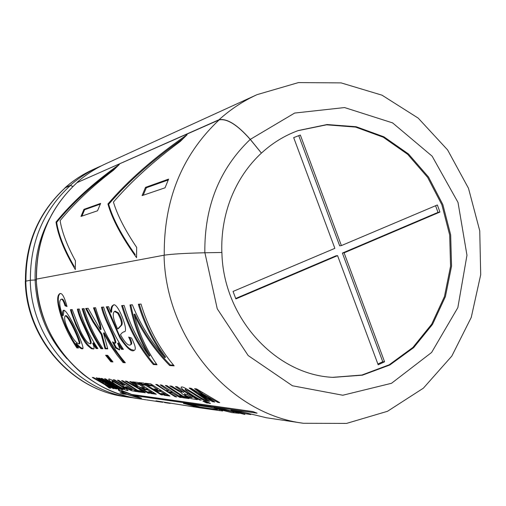 <?xml version="1.0" encoding="UTF-8"?>
<svg xmlns="http://www.w3.org/2000/svg" width="506" height="506" viewBox="0 0 506 506"><rect width="100%" height="100%" fill="white"/><g stroke="black" fill="none" stroke-linecap="round" stroke-linejoin="round"><path stroke-width="0.76" d="M293.682 137.619L300.336 135.039L341.398 245.587L437.355 204.974L439.942 212.052L344.099 252.842L384.573 361.815L378.165 364.775L337.572 255.625L235.872 298.907L233.045 291.443L334.864 248.351L293.682 137.619M298.749 135.652L339.684 245.84L341.398 245.587M435.571 205.727L438.006 212.393L439.942 212.052M438.006 212.393L342.379 253.082L344.099 252.842M342.379 253.082L382.757 361.752L384.573 361.815M382.757 361.752L377.874 363.997M235.707 298.464L335.864 255.853L337.572 255.625M115.501 168.144C91.649 185.474 72.035 203.551 56.659 222.374C58.658 235.1 64.572 249.92 74.42 266.833M56.014 222.077C58.045 235.594 64.477 251.419 75.312 269.546L75.432 260.824C67.134 245.65 62.023 232.26 60.113 220.648C74.325 203.304 92.086 186.512 113.407 170.269L119.315 164.501C93.439 182.805 72.339 202.002 56.014 222.077L56.659 222.374M136.677 247.434C125.001 230.047 117.253 214.917 113.433 202.039C131.263 181.452 153.552 161.25 180.307 141.44L187.1 134.729C154.722 157.107 128.328 180.187 107.93 203.962C112.06 218.94 121.604 236.846 136.563 257.68L136.677 247.434M77.121 182.571L219.136 119.897C227.061 118.379 237.422 124.881 250.217 139.403L261.438 153.109L250.293 139.371C237.415 124.754 226.985 118.214 219.009 119.745C230.616 109.309 243.291 100.941 257.048 94.647L298.432 82.592L341.145 82.895L381.998 95.172L418.222 118.132L447.608 149.928L468.499 188.314L479.745 230.799L480.7 274.745L471.25 317.407L451.814 356.091L423.364 388.184L387.507 411.289L346.547 423.408L303.442 423.282L266.504 417.773L241.678 411.808L230.926 410.252L244.759 414.439L224.847 409.373L213.88 407.785L231.615 412.573L210.831 407.343L183.387 403.371L200.446 407.925L222.672 411.011M83.958 209.351L100.631 203.399L97.531 210.781L80.985 216.416L83.958 209.351L84.647 209.699L100.302 204.133M142.104 195.613L165.032 187.815L168.606 179.111L145.519 187.359L142.104 195.613M270.014 418.298L270.855 418.418M146.462 399.873L162.73 402.295L155.962 400.847L200.446 407.925M127.847 394.68C136 397.235 140.554 398.424 141.516 398.241L134.944 395.692L257.118 413.174L253.038 411.587L131.705 394.459C123.818 391.208 119.365 389.69 118.353 389.905C118.467 390.493 120.567 391.682 124.659 393.459L120.067 392.814L123.224 394.016L127.917 394.478M157.031 364.75L153.337 364.516C138.815 347.369 128.246 327.736 121.649 305.611L124.128 305.415C129.644 323.998 138.024 340.93 149.27 356.211C140.042 341.031 133.609 323.948 129.972 304.947L132.351 304.757C140.029 323.903 150.877 341.537 164.899 357.666C153.002 341.651 144.147 323.853 138.347 304.277L141.029 304.068C147.935 327.274 158.973 347.869 174.146 365.844L169.681 365.56C154.722 350.285 142.856 333.233 134.09 314.397C139.03 333.435 146.677 350.215 157.031 364.75M120.447 334.637L122.281 332.67L123.995 331.734C129.884 332.885 117.114 300.349 113.129 305.257C111.535 305.871 110.77 308.236 110.852 312.354L108.575 306.655L106.292 306.838L119.916 337.919C127.221 348.729 132.136 352.764 134.666 350.013C136.076 348.925 135.045 344.934 131.573 338.04L128.663 337.059C130.763 341.303 131.427 343.859 130.656 344.725C128.556 346.351 125.153 342.986 120.447 334.637M101.478 307.224C104.135 319.691 114.944 337.11 115.204 343.232L112.503 341.879L115.526 347.926L119.53 349.931C119.859 348.893 119.22 346.711 117.613 343.391L121.383 349.298L123.42 349.361C114.736 336.376 108.139 322.271 103.616 307.053L101.478 307.224M123.11 362.581L116.829 354.719L111.08 346.395L103.515 333.144L104.217 332.765L113.11 348.052L123.698 362.03L123.11 362.581L125.324 362.72C111.674 346.699 101.757 328.356 95.571 307.692L93.509 307.857L99.669 324.903L100.359 329.672L88.101 308.293L85.653 308.489L92.781 321.683L101.238 334.504L105.046 348.798L107.753 348.881L103.515 333.144M100.896 348.672C92.668 336.42 86.418 323.119 82.149 308.768L84.085 308.609C88.379 323.043 94.66 336.414 102.927 348.735L100.896 348.672L101.523 348.217C93.376 336.079 87.184 322.91 82.933 308.704M112.983 361.935L110.903 361.803L105.596 355.237L107.645 355.332L112.983 361.935M96.089 348.526L97.873 348.577C89.707 336.427 83.503 323.233 79.265 308.995L77.386 309.147C79.891 321.354 91.542 339.589 90.454 343.852C87.778 343.637 84.401 339.254 80.321 330.703L72.194 309.558L70.385 309.704L71.58 313.537L75.786 324.776L80.935 335.579L85.084 342.423L87.449 345.402L91.428 348.71L93.711 348.976C94.382 348.349 94.059 346.465 92.75 343.334L93.389 342.91L96.709 348.071L96.089 348.526L92.75 343.334M75.736 343.719C79.429 347.856 81.808 349.488 82.876 348.628C84.597 346.262 67.431 308.85 63.579 310.273C62.611 310.697 62.289 312.48 62.611 315.617C59.442 306.402 58.886 300.975 60.935 299.35C62.13 298.723 63.503 300.874 65.053 305.788L67.02 306.535C64.502 297.155 62.149 292.829 59.955 293.569C56.495 295.472 56.957 303.271 61.346 316.958C65.255 328.008 70.442 338.337 76.906 347.938L78.506 347.983L75.736 343.719L76.349 343.315C79.056 346.414 81.112 348.103 82.516 348.381M214.778 401.979L201.812 393.377L217.808 402.378L219.737 402.637L196.518 388.893L194.557 388.678L208.276 398.823L191.116 388.298L189.2 388.089L207.814 401.056L209.623 401.296L196.271 392.593L212.558 401.682L214.778 401.979M201.293 400.189C194.285 396.59 188.864 393.092 185.019 389.696C187.587 389.323 198.257 397.779 204.709 400.644L206.48 400.878C197.441 396.438 182.362 384.813 181.053 387.248C181.515 389.645 193.007 396.533 199.547 399.961L201.293 400.189M210.464 403.427L209.01 403.231L205.455 401.492L206.897 401.688L210.464 403.427M207.858 403.073L204.31 401.34L202.887 401.15L206.423 402.877L207.858 403.073M183.672 392.384C181.003 391.638 177.049 389.569 171.812 386.179L169.889 385.964L181.009 392.542C182.419 394.395 185.854 396.432 191.312 398.646L197.372 399.67L177.106 386.761L175.462 386.578L183.672 392.384L184.057 391.733M182.748 397.729L179.301 395.863L181.66 396.166L165.335 385.464L166.904 385.642L183.286 396.375L185.683 396.691L189.174 398.583L182.748 397.729L183.109 396.97L181.578 396.16M179.794 397.343L171.869 392.852L168.827 392.473L176.708 396.932L175.146 396.723L155.74 384.415L157.239 384.579L165.525 390.392L168.549 390.758L160.212 384.902L161.743 385.072L181.395 397.552L179.794 397.343L180.035 396.83M165.07 394.022L160.763 391.511L157.107 391.056L153.881 389.032L157.518 389.475L152.395 385.989L148.397 385.528L145.311 383.263L150.737 383.864L169.94 396.034L164.431 395.3L161.104 393.51L165.07 394.022L165.329 393.51M161.028 394.781L145.418 385.192L141.939 384.794L138.897 382.561L143.761 383.093L162.496 394.977L161.028 394.781L161.25 394.313M147.417 389.841L143.976 389.411L140.839 387.451L144.254 387.868L139.276 384.484L135.519 384.054L132.521 381.859L137.619 382.422L156.284 394.225L151.111 393.535L147.872 391.796L151.598 392.276L147.417 389.841L147.701 389.329M135.469 384.864L135.134 385.395L137.088 387.261L126.924 381.246L125.241 381.062L138.802 388.791L143.527 392.529L145.349 392.776L139.801 388.418L140.086 387.912M135.134 385.395L129.764 381.556L131.098 381.701L149.498 393.32L148.113 393.137L139.801 388.418M137.746 390.48L122.85 380.797L121.579 380.657L136.43 390.316L134.514 390.063L137.657 391.752L142.869 392.447L139.694 390.733L137.746 390.48M122.901 385.275L122.762 385.408C123.945 386.926 126.949 388.709 131.769 390.758L136.55 391.606L118.663 380.335L117.417 380.202L124.666 385.268C122.547 384.649 119.207 382.859 114.641 379.898L113.186 379.734L122.901 385.275L123.154 384.851M115.374 384.94C111.035 382.144 108.815 380.246 108.714 379.241C108.429 377.109 127.676 389.437 128.119 390.455C126.93 390.923 122.68 389.089 115.374 384.94M107.67 382.441L121.775 389.645L122.958 389.803L105.609 378.905L104.527 378.785L115.653 386.223L102.218 378.532L101.073 378.406L118.227 389.177L119.34 389.323L107.67 382.441L107.942 382.011M116.759 388.981L115.583 388.829L98.531 378.127L99.657 378.248L116.759 388.981M101.352 380.936L101.073 381.379L96.115 377.862L97.228 377.982L114.229 388.646L113.066 388.494L105.381 384.155L105.621 383.738M101.073 381.379L102.965 383.105L93.718 377.596L92.307 377.438L104.628 384.516L109.207 387.982L110.744 388.184L105.381 384.155M231.615 412.573L239.262 413.326M219.009 119.745L76.95 182.691M261.438 153.109C272.462 142.983 284.758 135.463 298.325 130.535L327.053 124.539L356.192 126.74L383.902 136.816L408.487 153.976L428.519 177.049L442.845 204.582L450.669 234.904L451.548 266.207L445.4 296.63L432.541 324.346L413.668 347.641L389.829 364.99L362.435 375.174L333.169 377.368C275.688 375.009 223.121 317.61 221.9 252.475L204.911 252.766C185.67 253.202 172.053 254.018 164.052 255.201L36.211 279.16C38.456 317.812 53.902 349.368 82.548 373.833C99.372 387.191 118.069 395.483 138.631 398.703C83.895 391.663 37.261 338.4 36.35 279.11C36.097 240.078 49.708 207.871 77.19 182.483M25.439 281.172C25.173 243.671 38.399 212.571 65.116 187.865L70.479 185.417L72.858 186.518M36.236 279.907L30.246 280.254L25.306 281.273C26.16 338.116 71.03 389.601 124.887 396.66C71.795 389.816 26.666 338.35 25.806 281.083M72.889 186.486L70.391 185.31L65.432 187.498L64.686 188.245M297.92 130.681L326.572 124.818L355.617 127.101L383.213 137.202L407.697 154.349L427.633 177.372L441.896 204.822L449.689 235.043L450.568 266.238L444.458 296.56L431.675 324.207L412.896 347.458L389.177 364.807L361.898 375.041L332.746 377.337M261.362 153.135C248.326 165.26 238.294 180.003 231.261 197.372C224.36 214.81 221.217 233.177 221.83 252.475M234.955 410.834L244.904 413.573L244.759 414.439M217.997 408.38L234.05 412.067M102.37 381.625L103.332 382.492L102.965 383.105M103.085 382.903L104.976 383.896L104.628 384.516M104.976 383.896L109.517 387.343L109.207 387.982M113.243 388.134L113.066 388.494M115.76 388.463L115.583 388.829M115.868 385.831L115.653 386.223M118.398 388.836L118.227 389.177M107.797 382.239L104.008 379.652M115.785 385.977L117.797 386.976M121.952 389.278L121.775 389.645M116.557 385.053C113.686 383.238 112.142 381.992 111.934 381.309C112.395 380.468 124.406 388.089 124.64 388.81C123.628 388.924 120.934 387.672 116.557 385.053M124.957 384.781L124.666 385.268M132.351 389.323L132.129 389.753L127.518 387.065L127.784 386.597M127.518 387.065L125.697 386.945C128.834 389.063 130.972 390 132.129 389.753M136.658 389.873L136.43 390.316M136.456 390.259L137.986 391.068L137.657 391.752M141.029 391.467L137.986 391.068M144.102 391.872L143.527 392.529M148.321 392.707L148.113 393.137M136.152 385.332L137.48 386.59L137.088 387.261M137.196 387.077L139.175 388.115L138.802 388.791M139.175 388.115L143.862 391.84M151.844 391.802L151.598 392.276M150.01 392.074L151.446 392.827L151.111 393.535M154.387 393.213L151.446 392.827M134.052 382.03L135.95 383.403L135.519 384.054M139.643 383.921L139.276 384.484M139.479 383.801L135.95 383.403M144.571 387.33L144.254 387.868M142.641 387.672L144.355 388.728L143.976 389.411M147.316 389.089L144.355 388.728M140.453 382.732L142.376 384.124L141.939 384.794M145.798 384.604L145.418 385.192M145.652 384.497L142.376 384.124M163.305 393.794L164.779 394.572L164.431 395.3M167.986 394.996L164.779 394.572M146.885 383.44L148.84 384.857L148.397 385.528M152.787 385.382L152.395 385.989M152.654 385.287L148.84 384.857M157.853 388.899L157.518 389.475M155.734 389.253L157.499 390.347L157.107 391.056M161.066 390.967L160.763 391.511M160.712 390.74L157.499 390.347M168.903 390.158L168.549 390.758M175.38 396.23L175.146 396.723M168.922 392.302L165.886 390.436M171.863 392.074L169.232 391.745L168.827 392.473M172.192 392.276L171.869 392.852M181.939 395.616L181.66 396.166M187.15 397.501L183.109 396.97M181.591 391.802L181.268 392.352M192.413 396.944L192.122 397.52L186.904 394.446L187.252 393.82M186.904 394.446L184.462 394.282C186.872 396.641 191.622 397.842 192.122 397.52M206.593 402.472L206.423 402.877M209.18 402.82L209.01 403.231M199.813 399.398L199.547 399.961M204.974 400.075L204.709 400.644M218.073 401.808L217.808 402.378M196.157 388.855L201.85 393.32M208.605 398.178L208.276 398.823M190.794 388.266L196.303 392.542M208.105 400.423L207.814 401.056M196.644 391.992L196.271 392.593M208.402 398.57L212.716 400.765M212.931 400.891L212.558 401.682M202.21 392.726L201.812 393.377M60.935 299.35L61.656 299.191C62.852 298.565 64.218 300.697 65.767 305.592L66.874 306.01M65.767 305.592L65.053 305.788M60.315 293.543L59.272 294.416L58.513 296.383L58.222 299.546L58.544 303.682L60.783 312.955L65.9 326.528L72.415 339.387L77.494 347.508L76.906 347.938M78.196 347.527L77.494 347.508M63.971 310.222L63.301 315.371L62.611 315.617M68.323 330.064C64.932 322.632 63.895 317.901 65.204 315.864C68.259 315.447 80.309 341.575 79.227 343.897C76.362 343.422 72.731 338.811 68.323 330.064M65.204 315.858L65.894 315.611C68.93 315.13 80.954 341.196 79.84 343.485L79.227 343.903M97.55 348.096L96.709 348.071M78.158 309.084C80.675 321.202 92.237 339.292 91.093 343.435L90.46 343.859M71.144 309.647C75.084 323.91 85.375 345.921 93.022 348.659M106.608 355.288L111.472 361.271L110.903 361.803M112.465 361.328L111.472 361.271M102.598 348.248L101.523 348.217M94.318 307.793L100.39 324.567L99.669 324.903M100.39 324.567L101.067 329.311L100.359 329.672M86.475 308.42L93.553 321.455L101.927 334.118L101.238 334.504M101.927 334.118L105.678 348.337L105.046 348.798M107.588 348.394L105.678 348.337M124.792 362.1L123.698 362.03M113.888 342.923L116.178 347.451L118.821 349.273M123.072 348.849L122.041 348.817L118.296 342.942L117.613 343.391M116.178 347.451L115.526 347.926M122.041 348.817L121.383 349.298M102.307 307.155C104.944 319.482 115.608 336.61 115.88 342.783L115.229 343.207M107.152 306.769L118.853 334.207C124.672 344.769 129.511 350.032 133.369 349.988M129.738 337.426C131.592 341.246 132.129 343.523 131.351 344.257L130.656 344.725M113.597 305.162C112.212 305.997 111.56 308.299 111.63 312.075L110.852 312.354M117.708 313.252L118.493 312.961C121.864 318.995 122.945 323.03 121.737 325.067L118.379 328.59L117.639 328.97L120.928 325.484C122.237 323.619 121.162 319.545 117.708 313.252L114.495 311.418C112.111 313.518 113.161 319.368 117.639 328.97M118.493 312.961L115.273 311.146M134.09 314.397L134.9 314.081C143.628 332.803 155.437 349.76 170.326 364.946L169.681 365.56M173.558 365.149L170.326 364.946M139.245 304.207C145.013 323.6 153.792 341.227 165.582 357.097L164.899 357.666M130.833 304.878C134.451 323.726 140.813 340.652 149.94 355.661L149.27 356.211M156.556 364.086L153.963 363.922L153.337 364.516M153.963 363.922C139.561 346.926 129.081 327.471 122.509 305.542M123.198 393.257L123.224 394.016M125.912 393.693L123.458 393.352M253.323 411.701L135.178 395.009L134.944 395.692M127.24 394.225C123.666 392.789 121.794 391.834 121.63 391.372C121.225 390.455 138.22 397.172 138.056 397.28C137.126 397.393 133.514 396.375 127.24 394.225M164.532 402.567L170.161 403.408L164.532 402.567M187.334 403.946L200.743 407.159L217.371 409.613M202.855 407.469L202.761 408.234M219.237 410.151L219.174 410.676M183.096 138.581C152.875 159.896 128.062 181.806 108.67 204.31L107.93 203.962M108.67 204.31C112.686 218.44 121.541 235.233 135.241 254.676M81.934 216.094L84.647 209.699M143.204 195.24L146.316 187.77L145.519 187.359M146.316 187.77L168.226 179.978M219.136 119.897C182.027 154.861 163.729 199.946 164.241 255.163M77.304 182.407C49.847 207.757 36.242 239.977 36.489 279.084M77.209 182.305C85.818 174.715 95.236 168.574 105.476 163.887L257.048 94.647M303.442 423.282C229.952 414.034 165.639 338.976 164.052 255.201M49.424 218.851C39.367 237.725 34.598 258.092 35.129 279.951M70.479 185.417C43.51 210.294 30.145 241.9 30.379 280.229M65.514 187.6C38.905 212.134 25.711 243.285 25.939 281.058M67.058 358.824C47.128 336.635 36.476 310.342 35.11 279.951M70.391 185.31C78.841 177.865 88.101 171.838 98.164 167.227L101.832 165.633M134.647 398.039L130.674 397.52C76.893 390.594 31.125 338.369 30.246 280.254M65.432 187.498C73.775 180.155 82.908 174.209 92.845 169.662L98.164 167.227M250.293 139.371L294.644 113.059L344.561 107.563L392.612 122.895L432.143 156.183L458.012 202.432L466.968 255.271L457.841 307.635L431.624 352.448L391.524 383.289L342.815 395.237L292.449 385.774L248.174 355.554L217.245 308.793L204.911 252.766M250.217 139.403C219.44 168.859 204.316 206.65 204.841 252.766M138.631 398.703L145.81 399.778M77.095 182.375C85.729 174.76 95.191 168.599 105.476 163.887M124.887 396.66L130.674 397.52M65.027 187.764C73.465 180.326 82.737 174.285 92.845 169.662M244.891 413.668L250.818 414.54M111.927 381.309L112.332 380.689M124.647 388.81L124.982 388.153M126.064 386.287L125.697 386.945M184.873 393.529L184.456 394.275M185.493 388.969L185.063 389.639M114.495 311.418L115.273 311.139M121.623 391.366L121.908 390.708M138.068 397.286L138.182 396.9"/></g></svg>
